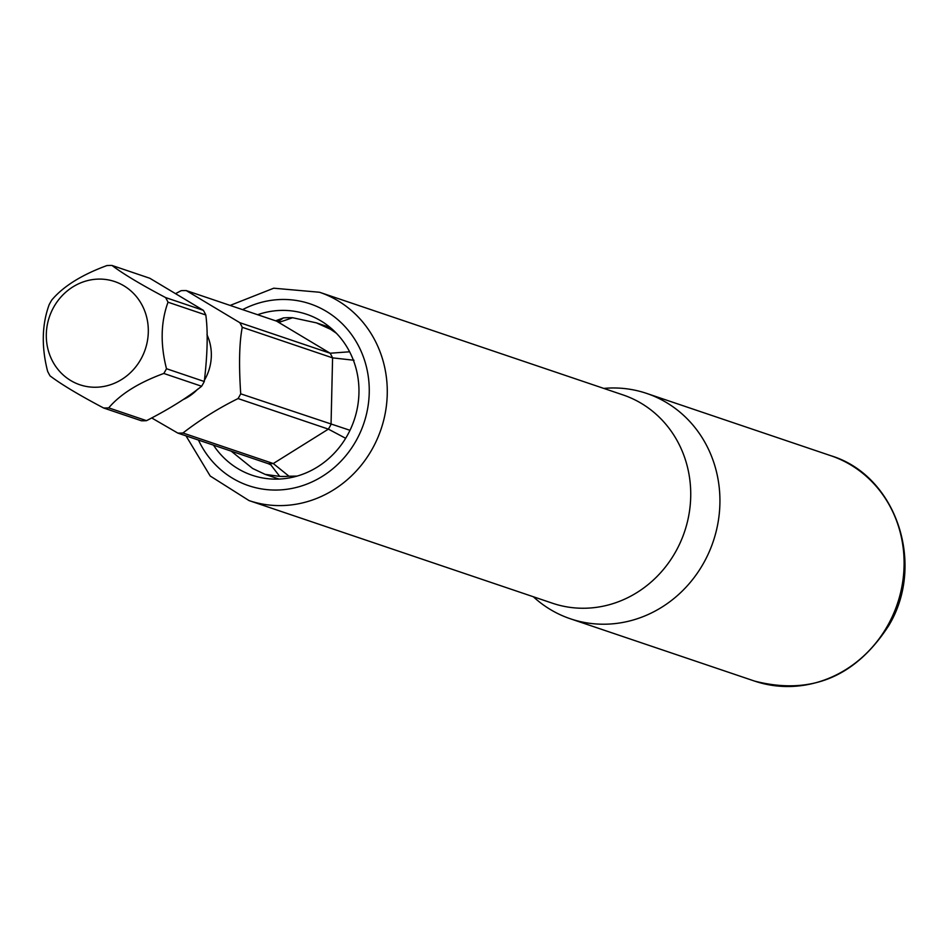 <?xml version="1.0" encoding="UTF-8"?>
<svg xmlns="http://www.w3.org/2000/svg" width="952" height="952" viewBox="0 0 952 952"><rect width="100%" height="100%" fill="white"/><g stroke="black" fill="none" stroke-linecap="round" stroke-linejoin="round"><path stroke-width="1.43" d="M53.764 307.079A54.466 50.599 108.7 0 1 123.891 285.802A54.466 50.599 108.7 0 1 140.848 359.261A54.466 50.599 108.7 0 1 70.722 380.538A54.466 50.599 108.7 0 1 53.764 307.079M165.196 371.113A71.781 66.688 -71.3 0 0 166.481 368.721C160.257 344.184 160.781 322.014 168.016 302.2A71.781 66.688 -71.3 0 0 165.577 297.56C140.92 284.541 123.07 273.843 112.015 265.465A71.781 66.688 -71.3 0 0 106.898 265.572C81.729 274.819 63.367 286.29 51.801 299.987A71.781 66.688 -71.3 0 0 50.432 302.343A71.781 66.688 -71.3 0 0 49.135 304.735C41.888 324.715 41.376 346.885 47.6 371.256A71.781 66.688 -71.3 0 0 50.051 375.885C61.237 384.346 79.087 395.044 103.613 407.992A71.781 66.688 -71.3 0 0 108.718 407.873C120.416 394.08 138.79 382.609 163.815 373.458A71.781 66.688 -71.3 0 0 165.196 371.113M288.98 476.214A79.98 74.304 108.7 0 1 279.745 476.405L270.832 464.885L268.178 463.648L177.845 433.1A71.781 66.688 -71.3 0 0 182.951 432.993L273.284 463.541L288.98 476.214L297.107 476.095M345.647 438.301L328.38 429.126L238.06 398.567A71.781 66.688 -71.3 0 0 239.428 396.222A71.781 66.688 -71.3 0 0 240.713 393.83L349.991 430.304M354.049 360.261L332.581 357.869L242.26 327.31A71.781 66.688 -71.3 0 0 239.809 322.68L330.142 353.228L349.61 351.788M103.613 407.992L141.42 420.772A71.781 66.688 -71.3 0 0 146.525 420.665C169.206 409.027 187.58 397.555 201.622 386.25L163.815 373.458M201.622 386.25A71.781 66.688 -71.3 0 0 203.002 383.906A71.781 66.688 -71.3 0 0 204.287 381.502L166.481 368.721M204.287 381.502C207.536 353.906 208.048 331.724 205.822 314.993L168.016 302.2M205.822 314.993A71.781 66.688 -71.3 0 0 203.383 310.352L165.577 297.56M146.525 420.665L108.718 407.873M238.06 398.567C218.734 408.11 200.372 419.582 182.951 432.993M177.845 433.1L151.677 417.94M175.989 293.418L181.142 290.681A71.781 66.688 -71.3 0 1 186.247 290.574L239.809 322.68M242.26 327.31C239.297 342.482 238.785 364.652 240.713 393.83M203.383 310.352L149.821 278.258L112.015 265.465M336.377 333.248L330.677 329.356L316.397 322.859L292.645 317.73L280.59 321.835L276.58 321.133L186.247 290.574M231.169 451.129L252.613 468.467L265.144 474.37L279.745 476.405M278.186 321.562L283.41 317.92L275.628 320.812M283.41 317.92A79.98 74.304 108.7 0 1 292.645 317.73M213.486 445.155A84.978 78.956 -71.3 0 0 252.149 475.25A84.978 78.956 -71.3 0 0 347.313 435.469A84.978 78.956 -71.3 0 0 306.603 314.267A84.978 78.956 -71.3 0 0 257.611 314.719M533.322 596.749A118.964 110.527 -71.3 0 0 570.391 618.788A118.964 110.527 -71.3 0 0 703.611 563.084A118.964 110.527 -71.3 0 0 646.622 393.402A118.964 110.527 -71.3 0 0 603.794 388.416M276.58 321.133L330.142 353.228A71.781 66.688 108.7 0 1 332.581 357.869L331.046 424.378A71.781 66.688 108.7 0 1 328.38 429.126L273.284 463.541A71.781 66.688 108.7 0 1 268.178 463.648M206.965 334.711A46.981 43.661 -71.3 0 1 204.894 379.372A46.981 43.661 108.7 0 1 204.454 380.145M197.671 389.19A46.981 43.661 108.7 0 1 182.998 399.673M198.468 440.074A95.974 89.167 -71.3 0 0 275.009 490.054A95.974 89.167 -71.3 0 0 356.096 440.74A95.974 89.167 -71.3 0 0 346.825 328.642A95.974 89.167 -71.3 0 0 242.593 309.638M186.009 435.861L210.202 476.012L249.043 500.585A109.968 102.173 -71.3 0 0 372.184 449.106A109.968 102.173 -71.3 0 0 319.515 292.252L273.736 288.206L230.134 305.425M249.043 500.585L552.505 603.235A109.968 102.173 -71.3 0 0 675.646 551.755A109.968 102.173 -71.3 0 0 622.977 394.901L319.515 292.252M646.622 393.402L830.798 455.699A118.964 110.527 108.7 0 1 887.788 625.381A118.964 110.527 108.7 0 1 754.567 681.085L570.391 618.788M265.144 474.37L279.019 479.07M316.397 322.859L330.273 327.548M830.798 455.699C896.153 475.357 925.963 564 888.799 625.535C855.503 676.979 810.759 695.495 754.567 681.085"/></g></svg>
